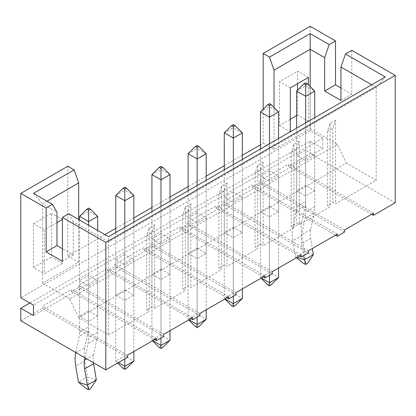 <?xml version="1.0" encoding="UTF-8"?>
<svg xmlns="http://www.w3.org/2000/svg" width="416" height="416" viewBox="0 0 416 416"><rect width="100%" height="100%" fill="white"/><g stroke="black" fill="none" stroke-linecap="round" stroke-linejoin="round"><path stroke-width="0.31" stroke-dasharray="2.08 1.56" d="M154.643 339.581L71.443 291.543L78.676 287.368L163.686 336.445M20.8 320.783L42.505 308.251L127.514 357.334M71.443 291.543L71.443 289.458L42.505 306.166L42.505 308.251M371.686 214.271L288.486 166.239L310.19 153.707L310.19 141.175L29.843 303.03M288.486 166.239L288.486 164.148L259.548 180.856L259.548 182.946L252.314 187.122L252.314 185.032L223.376 201.739L223.376 203.83L216.138 208.005L216.138 205.915L187.2 222.628L187.2 224.713L179.967 228.888L179.967 226.803L151.024 243.511L151.024 245.596L143.79 249.777L143.79 247.686L114.852 264.394L114.852 266.484L107.619 270.66L107.619 268.57L78.676 285.277L78.676 287.368M97.672 316.087L88.624 310.861L79.581 316.087L88.624 321.308L97.672 316.087L97.672 280.582L88.624 275.361L79.581 280.582L88.624 285.802L97.672 280.582M88.624 321.308L88.624 285.802M88.624 310.861L88.624 275.361M79.581 316.087L79.581 280.582M190.819 318.698L107.619 270.66M199.862 315.562L114.852 266.484M124.8 289.978L133.843 295.199L124.8 300.42L115.757 295.199L124.8 289.978L124.8 254.472L133.843 259.693L124.8 264.914L115.757 259.693L124.8 254.472M133.843 295.199L133.843 259.693M124.8 300.42L124.8 264.914M115.757 295.199L115.757 259.693M226.99 297.809L143.79 249.777M236.033 294.679L151.024 245.596M160.976 269.095L170.019 274.316L160.976 279.536L151.928 274.316L160.976 269.095L160.976 233.589L170.019 238.81L160.976 244.031L151.928 238.81L160.976 233.589M170.019 274.316L170.019 238.81M160.976 279.536L160.976 244.031M151.928 274.316L151.928 238.81M263.167 276.926L179.967 228.888M272.21 273.796L187.2 224.713M197.148 248.212L206.19 253.432L197.148 258.653L188.105 253.432L197.148 248.212L197.148 212.706L206.19 217.927L197.148 223.148L188.105 217.927L197.148 212.706M206.19 253.432L206.19 217.927M197.148 258.653L197.148 223.148M188.105 253.432L188.105 217.927M299.338 256.043L216.138 208.005M308.381 252.907L223.376 203.83M233.324 227.323L242.367 232.544L233.324 237.765L224.276 232.544L233.324 227.323L233.324 191.818L242.367 197.038L233.324 202.264L224.276 197.038L233.324 191.818M242.367 232.544L242.367 197.038M233.324 237.765L233.324 202.264M224.276 232.544L224.276 197.038M335.514 235.154L252.314 187.122M344.557 232.024L259.548 182.946M269.495 206.44L278.538 211.661L269.495 216.882L260.452 211.661L269.495 206.44L269.495 170.934L278.538 176.155L269.495 181.376L260.452 176.155L269.495 170.934M278.538 211.661L278.538 176.155M269.495 216.882L269.495 181.376M260.452 211.661L260.452 176.155M78.676 317.652L69.633 298.854L337.324 144.305L346.367 163.103L78.676 317.652L108.524 334.88L108.524 241.94L376.21 87.396L371.686 84.786M274.019 107.442L274.019 149.526L310.19 128.643L337.324 144.305M274.019 149.526L263.167 143.26L260.452 144.83M242.367 155.272L224.276 165.714M206.19 176.155L188.105 186.597M170.019 197.038L151.928 207.485M133.843 217.927L115.757 228.368M104.905 234.634L67.824 256.043L67.824 166.234M69.633 298.854L42.505 283.192L78.676 262.304L67.824 256.043M314.714 155.272L305.672 150.051L296.624 155.272L305.672 160.493L314.714 155.272L314.714 190.778L305.672 185.557L305.672 150.051M395.2 202.784L310.19 153.707M305.672 185.557L296.624 190.778L305.672 195.998L314.714 190.778M305.672 195.998L305.672 160.493M296.624 190.778L296.624 155.272M310.19 141.175L322.852 148.486L322.852 138.039L310.19 130.733L310.19 26.307M310.19 130.733L20.8 297.809M263.167 109.252L263.167 143.26M33.462 267.524L51.548 257.083L51.548 213.226L33.462 223.668L33.462 267.524L44.314 273.79L62.4 263.349L62.4 248.732L73.252 254.998L73.252 221.577L108.524 241.94L108.524 236.72M296.624 115.591L297.528 115.066L297.528 90.173M297.528 83.741L297.528 71.209L279.443 81.65L279.443 125.512L290.295 119.246M310.19 128.643L310.19 86.559M279.443 125.512L290.295 131.773L308.381 121.332L308.381 84.75M351.79 50.326L351.79 94.182L340.938 87.916M78.676 262.304L78.676 219.492M47.029 201.214L42.505 203.83L56.976 212.181M42.505 283.192L42.505 203.83L33.462 193.383M56.976 222.622L44.314 229.934L44.314 273.79M335.514 120.286L330.086 123.422L327.376 131.498L332.8 128.362L335.514 120.286L335.514 203.83L376.21 180.331L346.367 163.103M376.21 180.331L376.21 87.396L385.252 76.95M154.643 224.713L149.219 227.843L146.505 235.919L151.928 232.788L154.643 224.713L154.643 308.251L185.39 290.498L182.676 288.933L188.105 285.802L190.819 287.368L221.567 269.615L218.852 268.05L224.276 264.919L226.99 266.484L257.738 248.732L255.024 247.166L260.452 244.031L263.167 245.596L293.914 227.848L291.2 226.278L296.624 223.148L299.338 224.713L330.086 206.96L327.376 205.395L332.8 202.264L335.514 203.83M149.219 227.843L149.219 311.386L146.505 309.821L151.928 306.686L154.643 308.251M108.524 334.88L149.219 311.386M330.086 123.422L330.086 206.96M299.338 141.175L293.914 144.305L291.2 152.381L296.624 149.25L299.338 141.175L299.338 224.713M293.914 144.305L293.914 227.848M263.167 162.058L257.738 165.188L255.024 173.264L260.452 170.134L263.167 162.058L263.167 245.596M257.738 165.188L257.738 248.732M226.99 182.941L221.567 186.077L218.852 194.152L224.276 191.017L226.99 182.941L226.99 266.484M221.567 186.077L221.567 269.615M190.819 203.83L185.39 206.96L182.676 215.036L188.105 211.905L190.819 203.83L190.819 287.368M185.39 206.96L185.39 290.498M62.4 219.492L51.548 213.226M62.4 263.349L51.548 257.083M44.314 229.934L33.462 223.668M322.852 138.039L33.462 305.12M322.852 148.486L33.462 315.562M73.252 254.998L62.4 261.258M68.728 213.746L73.252 221.577M290.295 87.916L279.443 81.65M308.381 77.475L297.528 71.209M308.381 121.332L297.528 115.066M340.938 100.448L351.79 94.182M373.495 213.226L288.486 164.148M344.557 229.934L259.548 180.856M332.8 128.362L332.8 202.264M327.376 131.498L327.376 205.395M296.624 149.25L296.624 223.148M291.2 152.381L291.2 226.278M260.452 170.134L260.452 244.031M255.024 173.264L255.024 247.166M224.276 191.017L224.276 264.919M218.852 194.152L218.852 268.05M188.105 211.905L188.105 285.802M182.676 215.036L182.676 288.933M151.928 232.788L151.928 306.686M146.505 235.919L146.505 309.821M337.324 234.114L252.314 185.032M308.381 250.822L223.376 201.739M301.148 254.998L216.138 205.915M272.21 271.705L187.2 222.628M264.976 275.881L179.967 226.803M236.033 292.588L151.024 243.511M228.8 296.764L143.79 247.686M199.862 313.472L114.852 264.394M192.624 317.652L107.619 268.57M163.686 334.36L78.676 285.277M156.452 338.536L71.443 289.458M127.514 355.243L42.505 306.166M314.714 117.676L314.714 206.856A38.371 22.152 -120 0 1 314.101 213.117L310.653 229.554A25.579 14.768 60 0 0 310.653 238.373L312.369 248.518M313.388 254.576L304.548 251.68L301.813 235.472L292.77 240.692L295.506 256.901L297.003 257.39M301.813 222.243L305.261 205.806L296.218 211.026L292.77 227.464L301.813 222.243A38.371 22.152 -120 0 0 301.813 235.472M305.261 205.806A25.579 14.768 -120 0 0 305.672 201.635L305.672 85.857L314.714 91.078M303.982 263.806L305.791 262.761L307.559 263.338M310.653 238.373L301.61 243.594L303.644 255.642M301.61 243.594A25.579 14.768 60 0 1 301.61 234.775L305.058 218.338A38.371 22.152 -120 0 0 305.672 212.077L305.672 122.897M296.218 211.026A25.579 14.768 -120 0 0 296.624 206.856L296.624 128.118M292.77 227.464A38.371 22.152 -120 0 0 292.77 240.692M296.624 91.078L305.672 85.857L305.672 82.8M305.791 262.761L304.548 251.68L295.506 256.901L296.478 257.691M96.346 379.886L87.506 376.984L84.77 360.781L75.728 366.002M75.728 352.773L84.77 347.552A38.371 22.152 -120 0 0 84.77 360.781M84.77 347.552L88.218 331.115A25.579 14.768 -120 0 0 88.624 326.94L88.624 211.167L97.672 216.388M97.672 230.454L97.672 332.166L88.624 337.386A38.371 22.152 -120 0 1 88.015 343.647L85.03 357.869M93.465 362.736A25.579 14.768 60 0 1 93.61 354.864L97.058 338.426A38.371 22.152 -120 0 0 97.672 332.166M86.939 389.116L88.748 388.071L90.516 388.648M88.624 225.233L88.624 337.386M75.78 352.529L79.175 336.336A25.579 14.768 -120 0 0 79.581 332.166L79.581 220.012M79.581 216.388L88.624 211.167L88.624 208.109M88.748 388.071L87.506 376.984L78.463 382.205M260.452 149.006L260.452 277.524L261.29 278.008M269.495 275.361L269.495 143.785M267.686 284.757L269.495 283.712L271.305 284.757M278.538 268.05L278.538 138.564M278.538 111.961L269.495 106.74L269.495 272.303L278.538 277.524M269.495 283.712L269.495 272.303L260.452 277.524L261.066 278.138M260.452 111.961L269.495 106.74L269.495 103.683M224.276 169.889L224.276 298.407L225.118 298.891M233.324 296.244L233.324 164.668M231.514 305.646L233.324 304.6L235.128 305.646M242.367 288.933L242.367 159.448M242.367 132.85L233.324 127.629L233.324 293.186L242.367 298.407M233.324 304.6L233.324 293.186L224.276 298.407L224.89 299.021M224.276 132.85L233.324 127.629L233.324 124.571M188.105 190.772L188.105 319.296L188.942 319.779M197.148 317.127L197.148 185.552M195.338 326.529L197.148 325.484L198.957 326.529M206.19 309.821L206.19 180.331M206.19 153.733L197.148 148.512L197.148 314.07L206.19 319.296M197.148 325.484L197.148 314.07L188.105 319.296L188.718 319.909M188.105 153.733L197.148 148.512L197.148 145.454M151.928 211.661L151.928 340.179L152.771 340.662M160.976 338.016L160.976 206.44M159.167 347.412L160.976 346.367L162.781 347.412M170.019 330.704L170.019 201.214M170.019 174.616L160.976 169.395L160.976 334.958L170.019 340.179M160.976 346.367L160.976 334.958L151.928 340.179L152.542 340.792M151.928 174.616L160.976 169.395L160.976 166.338M115.757 232.544L115.757 361.062L118.404 362.591M124.8 358.899L124.8 227.323M122.99 368.3L124.8 367.255L126.61 368.3M133.843 351.588L133.843 222.102M133.843 195.504L124.8 190.284L124.8 355.841L133.843 361.062M124.8 367.255L124.8 355.841L115.757 361.062L117.697 363.002M115.757 195.504L124.8 190.284L124.8 187.226M296.624 206.856L305.672 201.635M314.714 206.856L305.672 212.077M314.101 213.117L305.058 218.338M310.653 229.554L301.61 234.775M79.581 332.166L88.624 326.94M88.218 331.115L79.175 336.336M97.058 338.426L88.015 343.647M93.61 354.864L86.72 358.842"/><path stroke-width="0.62" d="M156.452 340.626L163.686 336.445L163.686 334.36L192.624 317.652L192.624 319.738L199.862 315.562L199.862 313.472L228.8 296.764L228.8 298.854L236.033 294.679L236.033 292.588L264.976 275.881L264.976 277.971L272.21 273.796L272.21 271.705L301.148 254.998L301.148 257.083L308.381 252.907L308.381 250.822L337.324 234.114L337.324 236.2L344.557 232.024L344.557 229.934L373.495 213.226L373.495 215.316L395.2 202.784L395.2 75.384L105.81 242.466L105.81 369.866L127.514 357.334L127.514 355.243L156.452 338.536L156.452 340.626L154.643 339.581M105.81 369.866L20.8 320.783L20.8 308.251L29.843 303.03M192.624 319.738L190.819 318.698M228.8 298.854L226.99 297.809M264.976 277.971L263.167 276.926M301.148 257.083L299.338 256.043M337.324 236.2L335.514 235.154M260.452 144.83L242.367 155.272M224.276 165.714L206.19 176.155M188.105 186.597L170.019 197.038M151.928 207.485L133.843 217.927M115.757 228.368L104.905 234.634M373.495 215.316L371.686 214.271M310.19 86.559L310.19 49.28L274.019 70.164L269.495 57.112L310.19 33.618L329.181 44.58L335.514 40.924L310.19 26.307L263.167 53.456L263.167 109.252M269.495 57.112L263.167 53.456M20.8 308.251L33.462 315.562L33.462 305.12L20.8 297.809L20.8 193.383L67.824 166.234L74.157 169.889L78.676 182.941L47.029 201.214M297.528 90.173L297.528 83.741M290.295 119.246L296.624 115.591M274.019 70.164L274.019 107.442M308.381 84.75L308.381 77.475L290.295 87.916L290.295 131.773M56.976 222.622L62.4 219.492L62.4 248.732L56.976 245.596L56.976 212.181L52.452 204.35L33.462 193.383L74.157 169.889M20.8 193.383L46.124 208.005L46.124 251.862L62.4 261.258L62.4 217.402L105.81 242.466M52.452 204.35L46.124 208.005M340.938 87.916L335.514 84.786L335.514 40.924M371.686 84.786L340.938 67.033L345.462 53.976L351.79 50.326L395.2 75.384M78.676 219.492L78.676 182.941M345.462 53.976L385.252 76.95L108.524 236.72L68.728 213.746L62.4 217.402M340.938 67.033L340.938 100.448L324.662 91.052L324.662 57.632L310.19 49.28L310.19 33.618M56.976 245.596L46.124 251.862M329.181 44.58L324.662 57.632M324.662 91.052L335.514 84.786M312.369 248.518L313.388 254.576L304.346 259.797L297.003 257.39M307.476 83.845L305.672 84.89L303.862 83.845L305.672 82.8L307.476 83.845L314.714 91.078L314.714 117.676M313.388 254.576L307.559 263.338L305.75 264.384L303.982 263.806L296.478 257.691M303.644 255.642L304.346 259.797L305.75 264.384M296.624 128.118L296.624 91.078L305.672 96.299L305.672 122.897M314.714 91.078L305.672 96.299L305.672 84.89M296.624 91.078L303.862 83.845M93.465 362.736A25.579 14.768 60 0 0 93.61 363.683L96.346 379.886L87.303 385.107L78.463 382.205L75.728 366.002A38.371 22.152 -120 0 1 75.728 352.773L75.78 352.529M90.433 209.154L88.624 210.2L86.819 209.154L88.624 208.109L90.433 209.154L97.672 216.388L97.672 230.454M96.346 379.886L90.516 388.648L88.707 389.693L86.939 389.116L78.463 382.205M93.61 363.683L84.568 368.904L87.303 385.107L88.707 389.693M84.568 368.904A25.579 14.768 60 0 1 84.568 360.084L85.03 357.869M79.581 220.012L79.581 216.388L88.624 221.608L88.624 225.233M97.672 216.388L88.624 221.608L88.624 210.2M79.581 216.388L86.819 209.154M269.495 143.785L269.495 117.187L260.452 111.961L260.452 149.006M261.29 278.008L269.495 282.745L269.495 275.361M269.495 285.802L269.495 282.745L278.538 277.524L271.305 284.757L269.495 285.802L267.686 284.757L261.066 278.138M278.538 277.524L278.538 268.05M278.538 138.564L278.538 111.961L269.495 117.187L269.495 105.773L267.686 104.728L269.495 103.683L271.305 104.728L269.495 105.773M267.686 104.728L260.452 111.961M278.538 111.961L271.305 104.728M233.324 164.668L233.324 138.07L224.276 132.85L224.276 169.889M225.118 298.891L233.324 303.628L233.324 296.244M233.324 306.686L233.324 303.628L242.367 298.407L235.128 305.646L233.324 306.686L231.514 305.646L224.89 299.021M242.367 298.407L242.367 288.933M242.367 159.448L242.367 132.85L233.324 138.07L233.324 126.656L231.514 125.611L233.324 124.571L235.128 125.611L233.324 126.656M231.514 125.611L224.276 132.85M242.367 132.85L235.128 125.611M197.148 185.552L197.148 158.954L188.105 153.733L188.105 190.772M188.942 319.779L197.148 324.516L197.148 317.127M197.148 327.574L197.148 324.516L206.19 319.296L198.957 326.529L197.148 327.574L195.338 326.529L188.718 319.909M206.19 319.296L206.19 309.821M206.19 180.331L206.19 153.733L197.148 158.954L197.148 147.545L195.338 146.5L197.148 145.454L198.957 146.5L197.148 147.545M195.338 146.5L188.105 153.733M206.19 153.733L198.957 146.5M160.976 206.44L160.976 179.837L151.928 174.616L151.928 211.661M152.771 340.662L160.976 345.4L160.976 338.016M160.976 348.457L160.976 345.4L170.019 340.179L162.781 347.412L160.976 348.457L159.167 347.412L152.542 340.792M170.019 340.179L170.019 330.704M170.019 201.214L170.019 174.616L160.976 179.837L160.976 168.428L159.167 167.383L160.976 166.338L162.781 167.383L160.976 168.428M159.167 167.383L151.928 174.616M170.019 174.616L162.781 167.383M124.8 227.323L124.8 200.725L115.757 195.504L115.757 232.544M118.404 362.591L124.8 366.283L124.8 358.899M124.8 369.34L124.8 366.283L133.843 361.062L126.61 368.3L124.8 369.34L122.99 368.3L117.697 363.002M133.843 361.062L133.843 351.588M133.843 222.102L133.843 195.504L124.8 200.725L124.8 189.311L122.99 188.266L124.8 187.226L126.61 188.266L124.8 189.311M122.99 188.266L115.757 195.504M133.843 195.504L126.61 188.266M86.72 358.842L84.568 360.084"/></g></svg>
